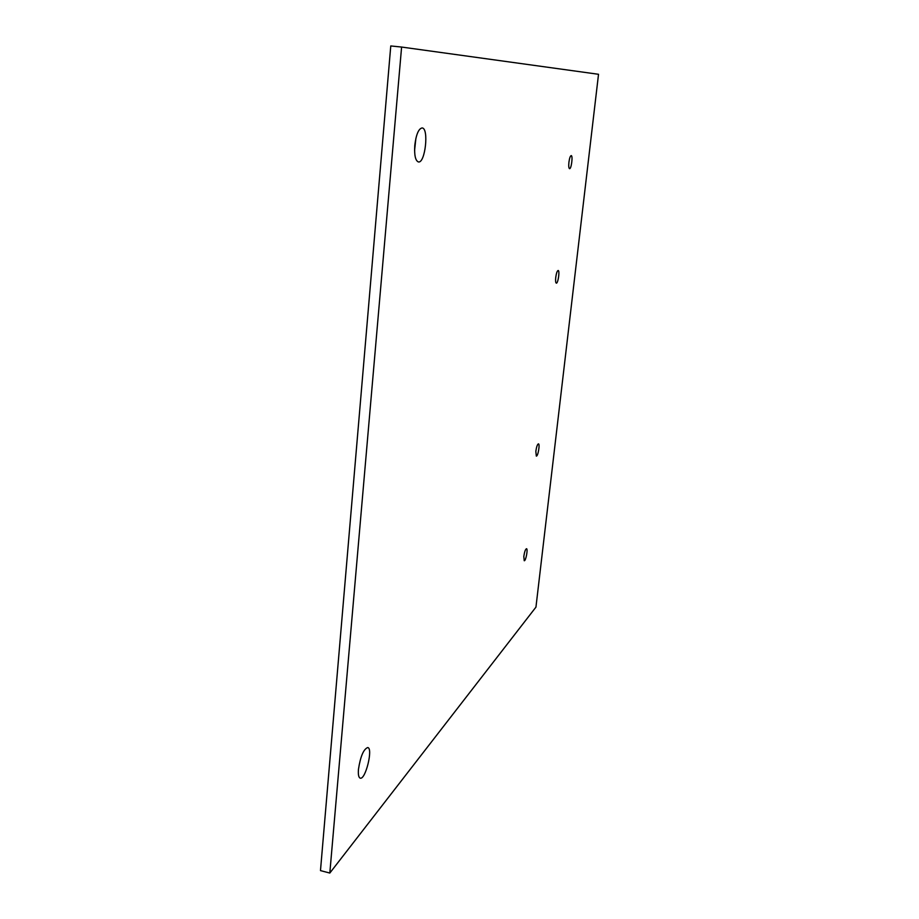 <?xml version="1.0" encoding="UTF-8"?>
<svg xmlns="http://www.w3.org/2000/svg" width="919" height="919" viewBox="0 0 919 919"><rect width="100%" height="100%" fill="white"/><g stroke="black" fill="none" stroke-linecap="round" stroke-linejoin="round"><path stroke-width="1.38" d="M358.456 769.329C360.455 756.452 363.545 749.18 367.726 747.538C373.321 748.112 365.521 780.093 360.214 778.152C358.64 777.543 358.054 774.602 358.456 769.329M414.791 145.282C416.146 134.461 418.593 128.683 422.108 127.936C429.127 128.051 425.221 163.571 418.409 161.951C415.399 160.71 414.193 155.15 414.791 145.282M414.584 150.429L415.893 138.309M523.807 556.466C524.508 551.837 525.404 549.24 526.507 548.7C528.172 548.723 525.794 561.325 524.232 560.739L523.807 556.466M535.834 451.321C536.501 446.829 537.362 444.337 538.431 443.854C540.165 443.866 537.96 456.663 536.317 456.088L535.834 451.321M555.731 277.492C556.34 273.196 557.144 270.864 558.155 270.473C559.97 270.439 558.051 283.707 556.317 283.155C555.593 282.776 555.409 280.892 555.731 277.492M568.907 162.33C569.481 158.183 570.251 155.931 571.204 155.598C573.077 155.518 571.342 169.199 569.55 168.671C568.769 168.234 568.551 166.121 568.907 162.33M401.603 47.053L598.522 74.29L535.949 607.126L329.818 873.05L401.603 47.053L390.77 45.95L320.478 870.603L329.818 873.05"/></g></svg>
